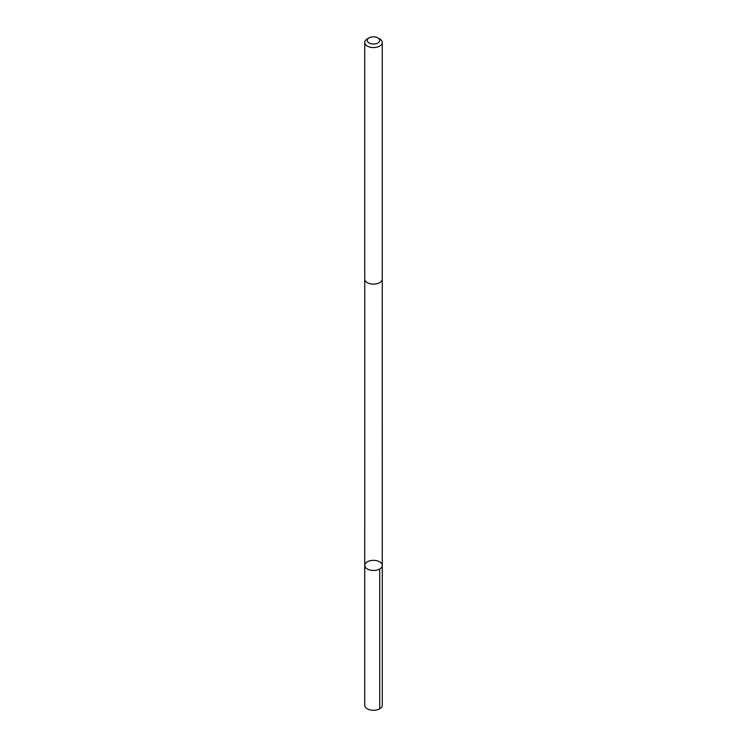 <?xml version="1.0" encoding="UTF-8"?>
<svg xmlns="http://www.w3.org/2000/svg" width="747" height="747" viewBox="0 0 747 747"><rect width="100%" height="100%" fill="white"/><g stroke="black" fill="none" stroke-linecap="round" stroke-linejoin="round"><path stroke-width="1.12" d="M378.038 569.737A8.768 5.061 180 0 1 369.195 569.812A8.768 5.061 180 0 1 364.732 565.404A8.768 5.061 180 0 1 373.5 560.343A8.768 5.061 180 0 1 382.268 565.404A8.768 5.061 180 0 1 378.038 569.737A8.768 5.061 180 0 1 369.195 569.812A8.768 5.061 180 0 1 364.732 565.404L364.732 705.243A8.768 5.061 0 0 0 369.195 709.65A8.768 5.061 0 0 0 378.038 709.575A8.768 5.061 0 0 0 382.268 705.243L382.268 565.404A8.768 5.061 180 0 1 378.038 569.737M369.093 37.882L367.3 38.919A8.768 5.061 0 0 0 364.732 42.495L364.732 279.051A8.768 5.061 0 0 0 373.5 284.121A8.768 5.061 0 0 0 382.268 279.051L382.268 42.495A8.768 5.061 0 0 0 379.7 38.919L377.907 37.882A6.237 3.604 0 0 0 370.269 37.35A6.237 3.604 0 0 0 369.093 37.882A6.237 3.604 0 0 0 369.093 42.981A6.237 3.604 0 0 0 377.907 42.981A6.237 3.604 0 0 0 377.907 37.882M364.732 42.495A8.768 5.061 0 0 0 373.5 47.556A8.768 5.061 0 0 0 382.268 42.495M379.7 568.981L379.7 708.819M364.741 279.313L364.732 565.404M382.259 279.313L382.268 565.404"/></g></svg>
